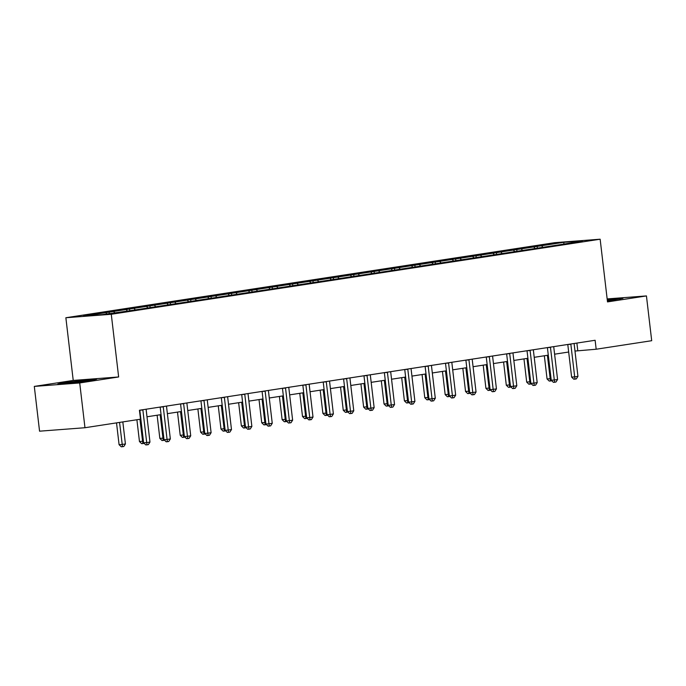 <?xml version="1.0" encoding="UTF-8"?>
<svg xmlns="http://www.w3.org/2000/svg" width="686" height="686" viewBox="0 0 686 686"><rect width="100%" height="100%" fill="white"/><g stroke="black" fill="none" stroke-linecap="round" stroke-linejoin="round"><path stroke-width="1.03" d="M34.3 386.407L79.713 382.951L118.644 376.966L73.231 380.43L34.3 386.407L39.556 431.185L84.97 427.73L140.493 419.197L139.438 410.245L595.122 340.273L596.177 349.225L651.7 340.702L646.444 295.923L607.161 298.916M73.231 380.43L65.865 317.738L554.734 242.673L600.147 239.208L111.278 314.274L65.865 317.738M563.798 242.312L83.555 316.057L102.214 314.634L128.899 310.887L564.724 243.959L582.457 240.889L563.798 242.312L563.901 243.736M113.602 311.444L114.682 312.722M126.147 309.515L127.399 310.998M133.984 308.314L135.065 309.592M146.53 306.385L147.782 307.868M154.367 305.184L155.448 306.462M166.904 303.255L168.164 304.738M174.741 302.054L175.822 303.332M187.287 300.125L188.539 301.608M195.124 298.925L196.205 300.202M207.669 296.995L208.921 298.479M215.507 295.795L216.587 297.072M228.044 293.874L229.304 295.349M235.89 292.665L236.97 293.942M248.426 290.744L249.678 292.219M256.264 289.535L257.344 290.813M268.809 287.614L270.061 289.089M276.647 286.405L277.727 287.683M289.192 284.484L290.444 285.959M297.029 283.275L298.11 284.553M309.566 281.354L310.818 282.829M317.404 280.145L318.484 281.423M329.949 278.224L331.201 279.699M337.786 277.015L338.867 278.293M350.332 275.095L351.584 276.569M358.169 273.885L359.25 275.163M370.706 271.965L371.966 273.44M378.543 270.756L379.632 272.033M391.089 268.835L392.341 270.31M398.926 267.626L400.007 268.903M411.471 265.705L412.723 267.188M419.309 264.496L420.389 265.774M431.854 262.575L433.106 264.059M439.692 261.375L440.772 262.644M452.228 259.445L453.48 260.929M460.066 258.245L461.146 259.514M472.611 256.315L473.863 257.799M480.449 255.115L481.529 256.384M492.994 253.185L494.246 254.669M500.831 251.985L501.912 253.263M513.368 250.056L514.629 251.539M521.206 248.855L522.295 250.133M533.751 246.926L535.003 248.409M541.588 245.725L542.669 247.003M79.713 382.951L84.97 427.73M118.644 376.966L111.278 314.274M600.147 239.208L607.504 301.9L646.444 295.923M574.979 351.06L596.177 349.225M146.993 416.779L161.064 414.618M167.375 413.649L181.447 411.489M187.75 410.52L201.83 408.359M208.132 407.39L222.204 405.229M228.515 404.26L242.587 402.099M248.898 401.13L262.97 398.969M269.272 398L283.344 395.839M289.655 394.87L303.726 392.709M310.038 391.74L324.109 389.579M330.412 388.61L344.492 386.45M350.795 385.481L364.866 383.32M371.177 382.351L385.249 380.19M391.56 379.221L405.632 377.06M411.934 376.1L426.006 373.93M432.317 372.97L446.389 370.809M452.7 369.84L466.772 367.679M473.074 366.71L487.154 364.549M493.457 363.58L507.529 361.419M513.84 360.45L527.911 358.289M534.214 357.32L548.294 355.159M554.597 354.19L568.668 352.029M105.764 312.645L106.844 313.922M576.883 343.077L577.766 350.632M537.112 246.068L537.361 248.16M516.73 249.19L516.978 251.29M496.347 252.319L496.595 254.42M475.973 255.449L476.213 257.55M455.59 258.579L455.838 260.68M435.207 261.709L435.456 263.81M414.833 264.839L415.073 266.94M394.45 267.969L394.699 270.07M374.067 271.099L374.316 273.2M353.684 274.228L353.933 276.329M333.31 277.358L333.55 279.459M312.927 280.488L313.176 282.589M292.545 283.618L292.793 285.719M272.171 286.748L272.411 288.849M251.788 289.878L252.036 291.979M231.405 293.008L231.654 295.109M211.022 296.138L211.271 298.239M190.648 299.268L190.888 301.368M170.265 302.397L170.514 304.49M149.882 305.527L150.131 307.62M129.508 308.657L129.748 310.749M109.125 311.787L109.331 313.545M607.393 300.957L622.931 298.307L607.239 299.602M71.49 382.985L90.929 380.524L96.7 379.109L63.575 382.608L57.813 384.023L71.49 382.985M63.627 383.037L63.575 382.608M570.855 344.261L567.785 344.492L571.618 377.094L574.688 376.854L570.855 344.261A1.801 1.321 85.6 0 0 570.812 344.003M577.946 376.357L576.326 378.904L575.014 379.109L574.688 376.854L577.946 376.357L574.122 343.755A1.801 1.321 85.6 0 1 574.105 343.497M575.014 379.109L573.788 379.204L571.618 377.094M544.341 355.76L547.068 378.964L551.047 378.586M547.385 355.297L550.472 380.979L549.246 381.073L547.068 378.964M551.793 380.756L550.472 380.979M613.516 300.176A11.731 0.446 -6.7 0 0 615.153 299.782A11.731 0.446 -6.7 0 0 614.87 299.688A11.731 0.446 -6.7 0 0 607.316 300.254M607.282 299.979L620.616 298.873M87.285 380.987A11.731 0.446 -6.7 0 0 88.923 380.593A11.731 0.446 -6.7 0 0 82.251 380.936A11.731 0.446 -6.7 0 0 69.32 382.531A11.731 0.446 -6.7 0 0 65.676 383.32A11.731 0.446 -6.7 0 0 66.516 383.363M60.419 383.826L82.886 380.559L94.385 379.684M550.472 347.39L547.402 347.622L551.235 380.224L554.305 379.984L550.472 347.39A1.801 1.321 85.6 0 0 550.429 347.133M557.572 379.487L555.943 382.033L554.64 382.239L554.305 379.984L557.572 379.487L553.739 346.884A1.801 1.321 85.6 0 1 553.722 346.627M554.64 382.239L553.413 382.334L551.235 380.224M530.098 350.52L527.028 350.752L530.853 383.354L533.922 383.114L530.098 350.52A1.801 1.321 85.6 0 0 530.055 350.263M537.189 382.617L535.56 385.163L534.257 385.369L533.922 383.114L537.189 382.617L533.356 350.014A1.801 1.321 85.6 0 1 533.348 349.757M534.257 385.369L533.031 385.455L530.853 383.354M523.967 358.889L526.694 382.093L530.664 381.716M527.002 358.426L530.089 384.109L528.863 384.203L526.694 382.093M531.41 383.886L530.089 384.109M503.584 362.019L506.311 385.223L510.281 384.846M506.628 361.556L509.707 387.238L508.48 387.333L506.311 385.223M511.027 387.015L509.707 387.238M509.715 353.65L506.645 353.882L510.478 386.484L513.54 386.244L509.715 353.65A1.801 1.321 85.6 0 0 509.672 353.393M516.807 385.746L515.186 388.293L513.874 388.499L513.54 386.244L516.807 385.746L512.982 353.144A1.801 1.321 85.6 0 1 512.965 352.887M513.874 388.499L512.648 388.585L510.478 386.484M489.332 356.78L486.263 357.012L490.096 389.614L493.165 389.374L489.332 356.78A1.801 1.321 85.6 0 0 489.29 356.523M496.432 388.876L494.803 391.423L493.5 391.62L493.165 389.374L496.432 388.876L492.599 356.274A1.801 1.321 85.6 0 1 492.582 356.017M493.5 391.62L492.265 391.715L490.096 389.614M468.95 359.91L465.888 360.141L469.713 392.744L472.783 392.503L468.95 359.91A1.801 1.321 85.6 0 0 468.907 359.653M476.05 392.006L474.42 394.553L473.117 394.75L472.783 392.503L476.05 392.006L472.217 359.404A1.801 1.321 85.6 0 1 472.2 359.147M473.117 394.75L471.891 394.844L469.713 392.744M483.201 365.149L485.928 388.353L489.907 387.976M486.245 364.686L489.332 390.368L488.106 390.463L485.928 388.353M490.644 390.145L489.332 390.368M462.827 368.279L465.545 391.483L469.524 391.106M465.863 367.816L468.95 393.498L467.723 393.593L465.545 391.483M470.27 393.275L468.95 393.498M442.444 371.409L445.171 394.613L449.141 394.236M445.48 370.946L448.567 396.628L447.341 396.722L445.171 394.613M449.887 396.405L448.567 396.628M422.062 374.539L424.788 397.743L428.759 397.365M425.106 374.076L428.193 399.758L426.958 399.852L424.788 397.743M429.505 399.535L428.193 399.758M401.679 377.669L404.406 400.873L408.384 400.495M404.723 377.206L407.81 402.888L406.584 402.974L404.406 400.873M409.13 402.665L407.81 402.888M381.305 380.799L384.031 404.003L388.002 403.625M384.34 380.336L387.427 406.018L386.201 406.103L384.031 404.003M388.748 405.795L387.427 406.018M360.922 383.928L363.649 407.132L367.619 406.755M363.966 383.465L367.044 409.139L365.818 409.233L363.649 407.132M368.365 408.925L367.044 409.139M340.539 387.058L343.266 410.262L347.245 409.885M343.583 386.595L346.67 412.269L345.444 412.363L343.266 410.262M347.982 412.054L346.67 412.269M320.165 390.188L322.883 413.392L326.862 413.015M323.2 389.725L326.287 415.399L325.061 415.493L322.883 413.392M327.608 415.184L326.287 415.399M299.782 393.318L302.509 416.513L306.479 416.145M302.826 392.846L305.905 418.529L304.678 418.623L302.509 416.513M307.225 418.314L305.905 418.529M279.399 396.448L282.126 419.643L286.096 419.275M282.443 395.976L285.53 421.658L284.304 421.753L282.126 419.643M286.842 421.444L285.53 421.658M259.016 399.578L261.743 422.773L265.722 422.405M262.061 399.106L265.148 424.788L263.921 424.883L261.743 422.773M266.468 424.574L265.148 424.788M238.642 402.708L241.369 425.903L245.339 425.534M241.678 402.236L244.765 427.918L243.539 428.013L241.369 425.903M246.085 427.704L244.765 427.918M218.259 405.838L220.986 429.033L224.957 428.664M221.304 405.366L224.391 431.048L223.156 431.142L220.986 429.033M225.703 430.834L224.391 431.048M197.877 408.967L200.604 432.163L204.582 431.794M200.921 408.496L204.008 434.178L202.782 434.272L200.604 432.163M205.328 433.964L204.008 434.178M177.502 412.097L180.221 435.293L184.2 434.924M180.538 411.626L183.625 437.308L182.399 437.402L180.221 435.293M184.946 437.093L183.625 437.308M157.12 415.227L159.847 438.423L163.817 438.054M160.164 414.756L163.242 440.438L162.016 440.532L159.847 438.423M164.563 440.223L163.242 440.438M448.575 363.04L445.506 363.271L449.339 395.873L452.4 395.633L448.575 363.04A1.801 1.321 85.6 0 0 448.533 362.783M455.667 395.136L454.046 397.683L452.734 397.88L452.4 395.633L455.667 395.136L451.842 362.534A1.801 1.321 85.6 0 1 451.825 362.277M452.734 397.88L451.508 397.974L449.339 395.873M428.193 366.161L425.123 366.401L428.956 398.995L432.026 398.763L428.193 366.161A1.801 1.321 85.6 0 0 428.15 365.912M435.293 398.266L433.663 400.813L432.351 401.01L432.026 398.763L435.293 398.266L431.46 365.664A1.801 1.321 85.6 0 1 431.443 365.406M432.351 401.01L431.125 401.104L428.956 398.995M407.81 369.291L404.74 369.531L408.573 402.125L411.643 401.893L407.81 369.291A1.801 1.321 85.6 0 0 407.767 369.042M414.91 401.396L413.281 403.943L411.977 404.14L411.643 401.893L414.91 401.396L411.077 368.794A1.801 1.321 85.6 0 1 411.06 368.536M411.977 404.14L410.751 404.234L408.573 402.125M387.436 372.421L384.366 372.661L388.19 405.255L391.26 405.023L387.436 372.421A1.801 1.321 85.6 0 0 387.393 372.172M394.527 404.526L392.898 407.072L391.595 407.27L391.26 405.023L394.527 404.526L390.694 371.923A1.801 1.321 85.6 0 1 390.686 371.666M391.595 407.27L390.368 407.364L388.19 405.255M367.053 375.551L363.983 375.791L367.816 408.384L370.877 408.153L367.053 375.551A1.801 1.321 85.6 0 0 367.01 375.302M374.144 407.656L372.524 410.202L371.212 410.4L370.877 408.153L374.144 407.656L370.32 375.053A1.801 1.321 85.6 0 1 370.303 374.796M371.212 410.4L369.986 410.494L367.816 408.384M346.67 378.681L343.6 378.921L347.433 411.514L350.503 411.283L346.67 378.681A1.801 1.321 85.6 0 0 346.627 378.432M353.77 410.785L352.141 413.332L350.838 413.529L350.503 411.283L353.77 410.785L349.937 378.183A1.801 1.321 85.6 0 1 349.92 377.926M350.838 413.529L349.603 413.624L347.433 411.514M326.287 381.81L323.226 382.051L327.05 414.644L330.12 414.413L326.287 381.81A1.801 1.321 85.6 0 0 326.244 381.562M333.387 413.915L331.758 416.462L330.455 416.659L330.12 414.413L333.387 413.915L329.554 381.313A1.801 1.321 85.6 0 1 329.537 381.056M330.455 416.659L329.229 416.754L327.05 414.644M305.913 384.94L302.843 385.18L306.676 417.774L309.738 417.542L305.913 384.94A1.801 1.321 85.6 0 0 305.87 384.692M313.005 417.037L311.384 419.592L310.072 419.789L309.738 417.542L313.005 417.037L309.18 384.443A1.801 1.321 85.6 0 1 309.163 384.186M310.072 419.789L308.846 419.883L306.676 417.774M285.53 388.07L282.46 388.31L286.294 420.904L289.363 420.672L285.53 388.07A1.801 1.321 85.6 0 0 285.487 387.822M292.63 420.166L291.001 422.722L289.689 422.919L289.363 420.672L292.63 420.166L288.797 387.573A1.801 1.321 85.6 0 1 288.78 387.316M289.689 422.919L288.463 423.013L286.294 420.904M265.148 391.2L262.086 391.432L265.911 424.034L268.981 423.802L265.148 391.2A1.801 1.321 85.6 0 0 265.105 390.951M272.248 423.296L270.618 425.852L269.315 426.049L268.981 423.802L272.248 423.296L268.415 390.703A1.801 1.321 85.6 0 1 268.398 390.445M269.315 426.049L268.089 426.143L265.911 424.034M244.773 394.33L241.704 394.561L245.528 427.164L248.598 426.932L244.773 394.33A1.801 1.321 85.6 0 0 244.73 394.081M251.865 426.426L250.236 428.982L248.932 429.179L248.598 426.932L251.865 426.426L248.04 393.833A1.801 1.321 85.6 0 1 248.023 393.575M248.932 429.179L247.706 429.273L245.528 427.164M224.391 397.46L221.321 397.691L225.154 430.294L228.224 430.062L224.391 397.46A1.801 1.321 85.6 0 0 224.348 397.211M231.482 429.556L229.861 432.111L228.549 432.309L228.224 430.062L231.482 429.556L227.658 396.962A1.801 1.321 85.6 0 1 227.641 396.705M228.549 432.309L227.323 432.403L225.154 430.294M204.008 400.59L200.938 400.821L204.771 433.423L207.841 433.192L204.008 400.59A1.801 1.321 85.6 0 0 203.965 400.341M211.108 432.686L209.479 435.241L208.175 435.439L207.841 433.192L211.108 432.686L207.275 400.092A1.801 1.321 85.6 0 1 207.258 399.835M208.175 435.439L206.949 435.533L204.771 433.423M183.634 403.72L180.564 403.951L184.388 436.553L187.458 436.322L183.634 403.72A1.801 1.321 85.6 0 0 183.582 403.471M190.725 435.816L189.096 438.371L187.793 438.568L187.458 436.322L190.725 435.816L186.892 403.222A1.801 1.321 85.6 0 1 186.875 402.965M187.793 438.568L186.566 438.663L184.388 436.553M163.251 406.849L160.181 407.081L164.014 439.683L167.075 439.452L163.251 406.849A1.801 1.321 85.6 0 0 163.208 406.592M170.342 438.946L168.722 441.501L167.41 441.698L167.075 439.452L170.342 438.946L166.518 406.352A1.801 1.321 85.6 0 1 166.501 406.095M167.41 441.698L166.184 441.793L164.014 439.683M136.9 419.755L139.464 441.552L143.443 441.184M139.944 419.283L142.868 443.568L141.642 443.662L139.464 441.552M144.18 443.353L142.868 443.568M142.868 409.979L139.798 410.211L143.631 442.813L146.701 442.581L142.868 409.979A1.801 1.321 85.6 0 0 142.825 409.722M149.968 442.076L148.339 444.622L147.027 444.828L146.701 442.581L149.968 442.076L146.135 409.473A1.801 1.321 85.6 0 1 146.118 409.216M147.027 444.828L145.801 444.922L143.631 442.813M116.526 422.885L119.081 444.682L122.151 444.451L125.418 443.945L122.828 421.916M119.561 422.413L122.485 446.697L121.259 446.792L119.081 444.682M125.418 443.945L123.789 446.5L122.485 446.697"/></g></svg>
